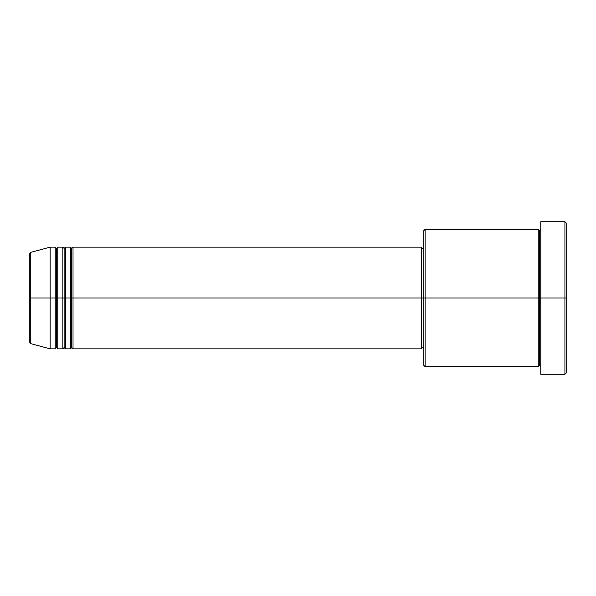<?xml version="1.0" encoding="UTF-8"?>
<svg xmlns="http://www.w3.org/2000/svg" width="596" height="596" viewBox="0 0 596 596"><rect width="100%" height="100%" fill="white"/><g stroke="black" fill="none" stroke-linecap="round" stroke-linejoin="round"><path stroke-width="0.89" d="M29.8 298L29.8 342.417L29.8 298L29.8 342.417L30.739 343.646L30.739 298L30.739 343.646L30.739 298L29.8 298L29.8 253.583L29.8 298L50.139 298L30.739 298L30.739 252.354L30.739 298L30.739 252.354L29.8 253.583L29.8 298M540.781 366.637L539.507 365.37L538.233 366.637L538.233 229.363L538.233 298L539.507 298L539.507 230.63L539.507 298L539.507 230.63L539.507 298L540.781 298L540.781 374.266L540.781 221.734L540.781 298L564.926 298L564.926 374.266L564.926 298L566.2 298L566.2 223.008L566.2 372.992L566.2 298L425.112 298L425.112 366.637L425.112 298L421.298 298L421.298 348.846L421.298 298L73.017 298L73.017 247.154L73.017 298L71.743 298L71.743 248.428L71.743 298L70.477 298L70.477 247.154L70.477 298L65.389 298L65.389 247.154L65.389 298L64.122 298L64.122 248.428L64.122 298L62.848 298L62.848 247.154L62.848 298L57.767 298L57.767 247.154L57.767 298L56.493 298L56.493 248.428L56.493 298L55.219 298L55.219 247.154L55.219 298L50.139 298L50.139 348.846L50.139 298L55.219 298L55.219 247.154L50.139 247.154L50.139 298L50.139 247.154L30.739 252.354M73.017 348.846L71.743 347.572L70.477 348.846L70.477 298L71.743 298L71.743 248.428L71.743 347.572L71.743 298L71.743 347.572L71.743 298L73.017 298L73.017 348.846L421.298 348.846M65.389 348.846L64.122 347.572L62.848 348.846L62.848 298L64.122 298L64.122 248.428L64.122 347.572L64.122 298L64.122 347.572L64.122 298L65.389 298L65.389 348.846L70.477 348.846M57.767 348.846L56.493 347.572L55.219 348.846L55.219 298L56.493 298L56.493 248.428L56.493 347.572L56.493 298L56.493 347.572L56.493 298L57.767 298L57.767 348.846L62.848 348.846M55.219 247.154L56.493 248.428L57.767 247.154L57.767 298L62.848 298L62.848 247.154L64.122 248.428L65.389 247.154L65.389 298L70.477 298L70.477 247.154L71.743 248.428L73.017 247.154L73.017 298L421.298 298L421.298 247.154L421.298 298L423.838 298L423.838 365.37L423.838 230.63L423.838 298L538.233 298L538.233 229.363L425.112 229.363L425.112 298L425.112 229.363L423.838 230.63M564.926 298L564.926 221.734L564.926 298M538.233 298L538.233 366.637L538.233 298M539.507 298L539.507 365.37L539.507 298M55.219 298L55.219 348.846L55.219 298M57.767 298L57.767 348.846L57.767 298M62.848 298L62.848 348.846L62.848 298M65.389 298L65.389 348.846L65.389 298M70.477 298L70.477 348.846L70.477 298M73.017 298L73.017 348.846L73.017 298M538.233 366.637L425.112 366.637L423.838 365.37M540.781 374.266L564.926 374.266L566.2 372.992M538.233 229.363L539.507 230.63L540.781 229.363M423.838 347.572L421.298 347.572M55.219 348.846L50.139 348.846L30.739 343.646M62.848 247.154L57.767 247.154M566.2 223.008L564.926 221.734L540.781 221.734M423.838 248.428L421.298 248.428M421.298 247.154L73.017 247.154M70.477 247.154L65.389 247.154"/></g></svg>
